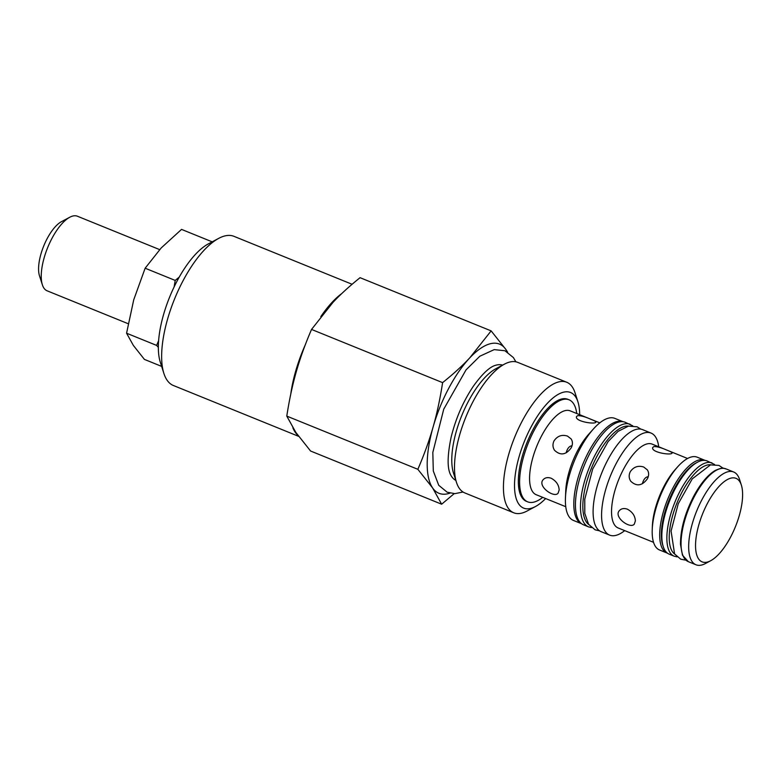 <?xml version="1.0" encoding="UTF-8"?>
<svg xmlns="http://www.w3.org/2000/svg" width="781" height="781" viewBox="0 0 781 781"><rect width="100%" height="100%" fill="white"/><g stroke="black" fill="none" stroke-linecap="round" stroke-linejoin="round"><path stroke-width="1.17" d="M210.997 242.481L211.602 241.602L181.543 229.399L161.208 247.938L145.139 268.215L133.717 299.845L126.571 333.214L133.366 345.436L144.417 359.397L161.638 366.396M158.348 347.389L156.63 345.417L158.611 340.711M174.124 286.93L175.198 280.418L179.239 277.099M175.198 280.418L145.139 268.215M126.571 333.214L156.63 345.417M128.182 323.715L47.124 290.815A40.251 15.737 -67.9 0 1 43.931 288.121A40.251 15.737 -67.9 0 1 42.359 284.772A40.251 15.737 -67.9 0 1 47.67 247.597A40.251 15.737 -67.9 0 1 69.763 217.245A40.251 15.737 -67.9 0 1 77.397 216.22L159.656 249.617M69.763 217.245L61.396 221.706A32.197 12.594 112.1 0 0 43.726 245.995A32.197 12.594 112.1 0 0 39.47 275.732L42.359 284.772M712.067 462.967A50.316 19.671 -67.9 0 0 674.911 502.183A50.316 19.671 -67.9 0 0 674.218 556.209L669.19 554.159A50.316 19.671 -67.9 0 1 669.883 500.143A50.316 19.671 -67.9 0 1 707.03 460.917L714.547 464.461M630.199 424.308A55.344 21.643 -67.9 0 0 589.333 467.448A55.344 21.643 -67.9 0 0 588.571 526.872L583.534 524.832A55.344 21.643 -67.9 0 1 584.295 465.408A55.344 21.643 -67.9 0 1 625.161 422.267L632.737 425.801M502.613 365.127A62.226 24.328 112.1 0 0 495.447 365.332C489.628 366.943 482.287 373.865 473.423 386.126C463.231 401.327 455.811 418.323 451.154 437.106C447.23 455.977 447.132 468.688 450.842 475.248A62.226 24.328 112.1 0 0 455.831 480.383M513.732 512.785L464.783 492.918A70.436 27.54 -67.9 0 1 456.455 482.336L453.507 473.12A62.226 24.328 -67.9 0 1 468.346 401.434A62.226 24.328 -67.9 0 1 495.886 368.72L504.419 364.161A70.436 27.54 -67.9 0 1 517.764 362.384L566.723 382.251A70.436 27.54 112.1 0 0 522.196 421.057A70.436 27.54 112.1 0 0 513.732 512.785A70.436 27.54 112.1 0 0 527.087 511.008L535.454 506.537A62.392 24.396 -67.9 0 1 514.601 488.906A62.392 24.396 -67.9 0 1 531.129 426.865A62.392 24.396 -67.9 0 1 577.94 401.873A62.392 24.396 -67.9 0 1 579.668 414.701M341.717 293.607A80.502 31.474 112.1 0 0 320.806 316.627M305.215 344.987A80.502 31.474 112.1 0 0 290.786 394.005M292.865 427.812A80.502 31.474 112.1 0 0 297.746 435.134M298.625 436.335L173.411 385.511A80.502 31.474 -67.9 0 1 163.883 373.416A80.502 31.474 -67.9 0 1 174.514 299.084A80.502 31.474 -67.9 0 1 218.7 238.371A80.502 31.474 -67.9 0 1 233.958 236.331L352.094 284.274M218.7 238.371L208.322 243.906A70.524 27.569 112.1 0 0 169.623 297.092A70.524 27.569 112.1 0 0 160.31 362.218L163.883 373.416M542.727 497.36A55.06 21.526 -67.9 0 1 527.663 501.841A55.06 21.526 -67.9 0 1 534.272 430.136A55.06 21.526 -67.9 0 1 569.076 399.804A55.06 21.526 -67.9 0 1 576.759 413.52M527.663 501.841L526.384 501.324A55.06 21.526 -67.9 0 1 522.03 497.643A55.06 21.526 -67.9 0 1 533.003 429.618A55.06 21.526 -67.9 0 1 567.807 399.286L569.076 399.804M741.354 485.108L739.568 479.505A50.072 19.574 112.1 0 0 733.642 471.988A50.072 19.574 112.1 0 0 702.002 499.576A50.072 19.574 112.1 0 0 695.988 564.78A50.072 19.574 112.1 0 0 705.477 563.511L710.661 560.738A45.083 17.631 -67.9 0 1 695.598 547.998A45.083 17.631 -67.9 0 1 707.537 503.179A45.083 17.631 -67.9 0 1 741.354 485.108A45.083 17.631 -67.9 0 1 735.409 526.736A45.083 17.631 -67.9 0 1 710.661 560.738M667.013 553.016L659.506 549.97A50.072 19.574 -67.9 0 1 652.233 529.577A50.072 19.574 -67.9 0 1 665.519 484.767A50.072 19.574 -67.9 0 1 677.742 466.735A50.072 19.574 -67.9 0 1 697.169 457.178L704.677 460.224A50.072 19.574 112.1 0 0 673.027 487.813A50.072 19.574 112.1 0 0 667.013 553.016L667.452 553.182M666.681 450.061C670.274 451.428 672.07 452.404 672.09 452.99C671.953 455.684 650.661 452.433 652.74 447.464L653.882 446.576C657.036 446.498 661.302 447.659 666.681 450.061M642.402 483.751L642.617 482.922C643.788 479.075 645.672 476.986 648.259 476.664M635.373 520.917L634.289 524.149C630.257 529.411 612.831 516.758 619.606 510.383C621.569 508.451 624.175 508.06 627.446 509.202C632.454 511.975 635.099 515.88 635.373 520.917M590.475 419.133C594.068 420.5 595.864 421.476 595.883 422.062C595.747 424.757 574.455 421.496 576.534 416.537L577.676 415.648C580.83 415.56 585.096 416.722 590.475 419.133M566.196 452.824L566.41 451.994C567.582 448.138 569.466 446.058 572.053 445.736M559.167 489.98L558.083 493.221C554.051 498.473 536.625 485.821 543.4 479.456C545.363 477.523 547.969 477.123 551.24 478.265C556.248 481.047 558.893 484.952 559.167 489.98M605.021 443.178L605.753 442.173M630.257 471.763C633.645 466.862 638.126 465.281 643.71 467.018L647.371 469.898C649.031 472.525 649.04 475.473 647.42 478.733C642.197 485.909 636.632 486.739 630.736 481.223C628.842 478.255 628.685 475.102 630.257 471.763M554.051 440.835C557.439 435.925 561.92 434.343 567.504 436.091L571.165 438.971C572.824 441.597 572.834 444.535 571.214 447.806C565.991 454.972 560.426 455.811 554.53 450.295C552.636 447.318 552.479 444.164 554.051 440.835M653.551 542.336L618.162 527.976A45.239 17.69 -67.9 0 1 623.599 469.059A45.239 17.69 -67.9 0 1 652.194 444.135L687.573 458.496M624.693 530.631A55.06 21.526 -67.9 0 1 609.629 535.112A55.06 21.526 -67.9 0 1 616.248 463.406A55.06 21.526 -67.9 0 1 651.051 433.074A55.06 21.526 -67.9 0 1 658.725 446.791M652.233 529.577L652.369 526.101A45.239 17.69 -67.9 0 1 664.377 485.616A45.239 17.69 -67.9 0 1 675.419 469.322L677.742 466.735M651.051 433.074L642.568 429.628A55.06 21.526 112.1 0 0 607.764 459.97A55.06 21.526 112.1 0 0 601.145 531.676L609.629 535.112M588.474 452.14A55.06 21.526 -67.9 0 1 623.023 421.701L614.862 418.382A55.06 21.526 112.1 0 0 593.492 428.896A55.06 21.526 112.1 0 0 580.058 448.724A55.06 21.526 112.1 0 0 565.444 497.995A55.06 21.526 112.1 0 0 573.439 520.429L581.62 523.748A55.06 21.526 -67.9 0 1 588.474 452.14M565.444 497.995L565.737 490.937A45.239 17.69 -67.9 0 1 577.735 450.452A45.239 17.69 -67.9 0 1 588.776 434.158L593.492 428.896M565.766 506.713L536.186 494.705A45.239 17.69 -67.9 0 1 541.623 435.788A45.239 17.69 -67.9 0 1 570.218 410.865L599.798 422.872M577.94 401.873L575.05 392.833A70.436 27.54 112.1 0 0 566.723 382.251M545.646 498.542A62.392 24.396 -67.9 0 1 535.454 506.537M456.455 482.336A70.436 27.54 -67.9 0 1 473.247 401.19A70.436 27.54 -67.9 0 1 504.419 364.161M454.191 493.651L441.646 504.214L432.596 487.91A80.502 31.474 -67.9 0 1 433.074 427.119A80.502 31.474 -67.9 0 1 469.723 357.913A80.502 31.474 -67.9 0 1 505.883 349.498L507.621 352.124M450.002 493.123A80.502 31.474 -67.9 0 1 432.596 487.91L417.855 469.303C424.2 454.571 429.277 440.513 433.074 427.119C436.921 413.745 440.094 398.915 442.602 382.631C453.205 374.158 462.245 365.918 469.723 357.913L491.142 330.88L505.883 349.498A80.502 31.474 -67.9 0 1 507.308 351.938M491.142 330.88L360.07 277.685C349.478 286.168 340.438 294.408 332.96 302.403L311.531 329.436C305.195 344.157 300.119 358.225 296.311 371.619C292.475 384.994 289.292 399.823 286.783 416.107L417.855 469.303M286.783 416.107L295.833 432.41L310.574 451.018L441.646 504.214M311.531 329.436L442.602 382.631M674.599 554.002A48.383 18.92 -67.9 0 1 676.961 503.013A48.383 18.92 -67.9 0 1 710.808 464.802M588.728 524.529A53.42 20.882 -67.9 0 1 591.383 468.278A53.42 20.882 -67.9 0 1 628.685 426.094M694.377 496.482A50.072 19.574 -67.9 0 1 726.027 468.893C723.45 468.668 724.172 466.54 715.162 470.504C707.635 475.033 700.459 483.654 693.626 496.365C684.849 513.537 680.476 529.538 680.485 544.337L682.477 555.203L688.364 561.685A50.072 19.574 -67.9 0 1 694.377 496.482M662.981 545.763A48.861 19.105 -67.9 0 1 674.364 488.681A48.861 19.105 -67.9 0 1 696.73 462.616M674.218 556.209L677.039 556.863M588.571 526.872L591.432 527.565M685.884 560.162L680.768 559.206L674.589 553.983L671.084 531.06L678.24 503.774L692.249 478.87L710.485 464.88L718.93 465.408L723.186 468.258M599.564 530.826L595.132 529.84L588.552 524.266L584.793 513.371L584.764 499.215L592.672 469.059L608.135 441.548L618.103 431.337L628.461 426.133L637.052 426.787L640.84 429.13M463.026 492.01L454.835 493.651L447.162 492.196L438.737 485.294L433.299 471.002L432.82 452.443L443.745 409.156L466.042 369.872L479.807 356.243L494.188 349.624L504.946 350.747L513.39 357.571L515.87 361.808M733.642 471.988L726.027 468.893M695.988 564.78L688.364 561.685"/></g></svg>
